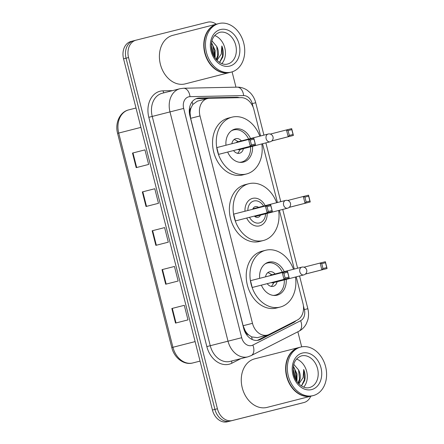 <?xml version="1.0" encoding="UTF-8"?>
<svg xmlns="http://www.w3.org/2000/svg" width="444" height="444" viewBox="0 0 444 444"><rect width="100%" height="100%" fill="white"/><g stroke="black" fill="none" stroke-linecap="round" stroke-linejoin="round"><path stroke-width="0.67" d="M260.584 135.969L253.935 109.674A15.035 11.533 75.6 0 0 241.059 97.641L209.496 98.279A15.035 11.533 75.6 0 0 207.498 98.546A15.035 11.533 75.6 0 0 207.459 98.557A15.035 11.533 75.6 0 0 200 115.923L252.481 323.332A15.035 11.533 75.6 0 0 267.393 335.087A15.035 11.533 75.6 0 0 269.242 334.388L297.336 320.046A15.035 11.533 75.6 0 0 302.947 303.374L296.231 276.84M248.684 334.926A15.035 11.533 -104.4 0 1 245.21 330.763L245.277 331.024A5.012 3.846 75.6 0 0 248.684 334.926L251.609 336.879L257.331 337.662L267.393 335.087M207.459 98.557L197.402 101.127L192.807 104.495L191.159 107.598A5.012 3.846 75.6 0 0 190.015 112.643L189.36 112.804M190.015 112.643L190.082 112.898A15.035 11.533 -104.4 0 1 191.159 107.598M190.082 112.898L190.637 118.32L243.118 325.724L245.21 330.763M294.267 269.07L279.393 210.29M277.428 202.519L262.554 143.739M239.416 97.674A15.035 11.533 75.6 0 0 236.441 97.264L199.362 98.007A15.035 11.533 75.6 0 0 197.364 98.274A15.035 11.533 75.6 0 0 197.319 98.285A15.035 11.533 75.6 0 0 189.866 115.656L243.701 328.416A15.035 11.533 75.6 0 0 258.613 340.171A15.035 11.533 75.6 0 0 260.456 339.471L293.467 322.622A15.035 11.533 75.6 0 0 296.026 320.712M310.733 396.231A15.035 11.533 -104.4 0 1 303.912 402.541A15.035 11.533 -104.4 0 1 303.874 402.553L232.284 420.524A15.035 11.533 -104.4 0 1 217.416 408.758L128.544 57.554A15.035 11.533 -104.4 0 1 136.003 40.182A15.035 11.533 -104.4 0 1 136.042 40.171L207.626 22.2A15.035 11.533 -104.4 0 1 216.261 24.215M232.09 71.861L235.964 87.179M297.857 331.773L301.676 346.853M298.967 403.807A15.035 11.533 -104.4 0 1 298.929 403.818A15.035 11.533 -104.4 0 1 298.89 403.829L227.306 421.8A15.035 11.533 -104.4 0 1 212.432 410.034L123.56 58.824L126.052 58.192A15.035 11.533 -104.4 0 1 133.511 40.82A15.035 11.533 -104.4 0 1 133.55 40.809A15.035 11.533 -104.4 0 0 133.511 40.82A15.035 11.533 -104.4 0 0 126.052 58.192L214.924 409.396L126.052 58.192L128.544 57.554M227.306 421.8L229.798 421.162A15.035 11.533 -104.4 0 1 214.924 409.396A15.035 11.533 -104.4 0 0 229.798 421.162L301.382 403.191L232.284 420.524M301.459 403.169A15.035 11.533 -104.4 0 1 301.421 403.18A15.035 11.533 -104.4 0 1 301.382 403.191A15.035 11.533 -104.4 0 0 301.421 403.18L303.912 402.541M268.592 334.687L257.97 340.11A15.035 11.533 -104.4 0 1 257.342 340.398M196.098 98.696A15.035 11.533 -104.4 0 1 196.87 98.646L208.07 98.418M175.524 323.082L187.978 319.891L184.293 305.322L171.834 308.508L175.524 323.082M184.293 305.322L171.834 308.508M165.69 284.221L178.144 281.03L174.459 266.461L162.005 269.647L165.69 284.221M174.459 266.461L162.005 269.647M136.191 167.638L148.646 164.447L144.955 149.878L132.501 153.063L136.191 167.638M144.955 149.878L132.501 153.063M146.021 206.499L158.48 203.308L154.79 188.739L142.335 191.925L146.021 206.499M154.795 188.744L142.335 191.925M155.855 245.36L168.309 242.169L164.624 227.6L152.17 230.786L155.855 245.36M164.624 227.6L152.17 230.786M123.56 58.824A15.035 11.533 -104.4 0 1 131.019 41.459A15.035 11.533 -104.4 0 1 131.058 41.447L133.472 40.831M229.764 72.477A25.053 19.22 -104.4 0 1 229.609 72.522A25.053 19.22 -104.4 0 1 229.542 72.538A25.053 19.22 -104.4 0 1 204.767 52.969A25.053 19.22 -104.4 0 1 217.188 23.976A25.053 19.22 -104.4 0 1 217.249 23.959A25.053 19.22 -104.4 0 1 217.344 23.937M185.303 83.861A25.053 19.22 -104.4 0 1 185.237 83.877A25.053 19.22 -104.4 0 1 185.17 83.894A25.053 19.22 -104.4 0 1 160.395 64.325A25.053 19.22 -104.4 0 1 172.816 35.331A25.053 19.22 -104.4 0 1 172.877 35.315M229.986 72.422A25.053 19.22 -104.4 0 1 229.92 72.439A25.053 19.22 -104.4 0 1 229.853 72.455A25.053 19.22 -104.4 0 1 205.078 52.892A25.053 19.22 -104.4 0 1 217.499 23.898A25.053 19.22 -104.4 0 1 217.56 23.882M231.257 72.1A25.053 19.22 -104.4 0 1 206.477 52.531A25.053 19.22 -104.4 0 1 218.898 23.538A25.053 19.22 -104.4 0 1 218.964 23.521A25.053 19.22 -104.4 0 1 243.739 43.09A25.053 19.22 -104.4 0 1 231.318 72.083A25.053 19.22 -104.4 0 1 231.257 72.1M214.657 35.52A16.339 12.532 -104.4 0 1 224.797 47.891A16.339 12.532 -104.4 0 1 221.845 63.614M213.858 56.022L211.311 45.027M214.519 57.165L214.802 50.488L212.609 45.199L211.405 43.74M219.608 62.465L222.788 57.098C223.632 53.408 223.321 49.695 221.845 45.96L221.262 54.063L217.011 60.345M216.128 59.379L217.699 55.589L216.711 46.409A11.328 8.691 -104.4 0 1 216.494 59.801M216.711 46.409L211.943 40.848M215.135 58.092L215.14 50.416L211.544 42.707M214.768 57.559L212.915 45.649M219.564 62.438L222.566 56.133L221.845 45.96M244.988 211.233A14.18 10.878 -104.4 0 1 252.564 198.379A14.18 10.878 -104.4 0 1 252.597 198.374A14.18 10.878 -104.4 0 1 265.19 205.65M267.183 213.414A14.18 10.878 -104.4 0 1 259.59 225.857A14.18 10.878 -104.4 0 1 259.557 225.868A14.18 10.878 -104.4 0 1 246.703 218.06M278.654 210.478A29.315 22.489 -104.4 0 1 263.342 240.52A29.315 22.489 -104.4 0 1 263.27 240.537A29.315 22.489 -104.4 0 1 234.277 217.643A29.315 22.489 -104.4 0 1 248.812 183.722A29.315 22.489 -104.4 0 1 248.884 183.705A29.315 22.489 -104.4 0 1 276.662 202.714M259.685 241.453A29.315 22.489 -104.4 0 1 259.607 241.475A29.315 22.489 -104.4 0 1 259.529 241.492A29.315 22.489 -104.4 0 1 230.541 218.603A29.315 22.489 -104.4 0 1 245.071 184.676A29.315 22.489 -104.4 0 1 245.149 184.66M235.387 220.929L272.366 211.494L235.387 220.929L233.666 214.13L270.646 204.69L272.366 211.494L270.768 205.689L267.044 206.627L268.27 211.483L272 210.55M268.27 211.483L267.149 212.804L265.429 206.005L267.044 206.627M304.923 197.119L306.149 201.976L309.879 201.038L308.652 196.181L304.923 197.119L303.308 196.492L308.53 195.182L310.251 201.981L305.028 203.291L303.308 196.492L287.751 200.472M306.149 201.976L305.028 203.291L289.222 207.337M309.879 201.038L310.251 201.981L289.177 207.376M308.53 195.182L308.652 196.181M270.646 204.69L270.768 205.689M247.83 210.506A11.322 8.686 -104.4 0 1 253.924 200.982A11.322 8.686 -104.4 0 1 263.575 206.06M265.567 213.83A11.322 8.686 -104.4 0 1 259.479 222.938A11.322 8.686 -104.4 0 1 249.528 217.338M260.506 215.124A5.511 4.229 -104.4 0 1 258.064 217.299A5.511 4.229 -104.4 0 1 258.053 217.305A5.511 4.229 -104.4 0 1 254.345 216.106M252.708 209.257A5.511 4.229 -104.4 0 1 255.333 206.621A5.511 4.229 -104.4 0 1 255.35 206.615A5.511 4.229 -104.4 0 1 258.519 207.359M261.81 143.934A29.315 22.489 -104.4 0 1 246.503 173.97A29.315 22.489 -104.4 0 1 246.426 173.987A29.315 22.489 -104.4 0 1 217.438 151.093A29.315 22.489 -104.4 0 1 231.973 117.172A29.315 22.489 -104.4 0 1 232.046 117.155A29.315 22.489 -104.4 0 1 259.823 136.164M242.846 174.903A29.315 22.489 -104.4 0 1 242.768 174.925A29.315 22.489 -104.4 0 1 242.69 174.942A29.315 22.489 -104.4 0 1 213.703 152.053A29.315 22.489 -104.4 0 1 228.233 118.126A29.315 22.489 -104.4 0 1 228.31 118.11M225.968 145.238A17.039 13.07 -104.4 0 1 235.015 129.065A17.039 13.07 -104.4 0 1 235.059 129.054A17.039 13.07 -104.4 0 1 250.549 138.539M252.536 146.304A17.039 13.07 -104.4 0 1 243.462 162.077A17.039 13.07 -104.4 0 1 243.417 162.088A17.039 13.07 -104.4 0 1 227.683 152.07M218.548 154.379L255.528 144.944L218.548 154.379L216.827 147.58L253.807 138.14L255.528 144.944L253.929 139.144L250.2 140.076L251.432 144.933L255.161 144M251.432 144.933L250.311 146.254L248.59 139.455L250.2 140.076M288.084 130.569L289.31 135.426L293.04 134.488L291.813 129.631L288.084 130.569L286.469 129.942L291.686 128.632L293.406 135.431L288.189 136.741L286.469 129.942L270.291 134.082M289.31 135.426L288.189 136.741L271.756 140.948M293.04 134.488L293.406 135.431L271.717 140.987M291.686 128.632L291.813 129.631M253.807 138.14L253.929 139.144M250.599 146.803A16.533 12.687 -104.4 0 1 241.78 161.988A16.533 12.687 -104.4 0 1 241.736 161.999A16.533 12.687 -104.4 0 1 239.505 162.293M231.441 130.775A16.533 12.687 -104.4 0 1 233.583 129.948A16.533 12.687 -104.4 0 1 233.622 129.937A16.533 12.687 -104.4 0 1 248.612 139.033M233.561 150.566A7.515 5.766 75.6 0 0 239.527 153.252A7.515 5.766 75.6 0 0 239.544 153.252A7.515 5.766 75.6 0 0 243.401 148.64M241.414 140.876A7.515 5.766 75.6 0 0 235.836 138.683A7.515 5.766 75.6 0 0 235.82 138.689A7.515 5.766 75.6 0 0 231.885 143.728M268.137 134.038A4.007 3.075 75.6 0 0 266.145 138.667A4.007 3.075 75.6 0 0 270.113 141.808A4.007 3.075 75.6 0 0 270.124 141.803A4.007 4.007 0 0 0 273.016 136.935A4.007 4.007 0 0 0 268.137 134.038A4.007 3.075 75.6 0 0 268.137 134.038L237.307 141.925A4.007 3.075 75.6 0 0 237.307 141.925A4.007 3.075 75.6 0 0 236.114 142.646M237.612 149.528A4.007 3.075 75.6 0 0 239.288 149.695A4.007 3.075 75.6 0 0 239.299 149.695A4.007 3.075 75.6 0 0 239.305 149.689M237.568 153.308A7.515 5.766 75.6 0 0 238.778 151.904L240.287 149.439M238.3 141.675L235.792 140.232A7.515 5.766 75.6 0 0 234.055 139.583M311.627 395.998A25.053 19.22 -104.4 0 1 311.472 396.037A25.053 19.22 -104.4 0 1 311.405 396.054A25.053 19.22 -104.4 0 1 286.63 376.49A25.053 19.22 -104.4 0 1 299.051 347.497A25.053 19.22 -104.4 0 1 299.112 347.48A25.053 19.22 -104.4 0 1 299.206 347.458M267.166 407.376A25.053 19.22 -104.4 0 1 267.099 407.392A25.053 19.22 -104.4 0 1 267.033 407.409A25.053 19.22 -104.4 0 1 242.258 387.845A25.053 19.22 -104.4 0 1 254.678 358.852A25.053 19.22 -104.4 0 1 254.745 358.835M311.849 395.943A25.053 19.22 -104.4 0 1 311.782 395.959A25.053 19.22 -104.4 0 1 311.716 395.976A25.053 19.22 -104.4 0 1 286.941 376.412A25.053 19.22 -104.4 0 1 299.361 347.419A25.053 19.22 -104.4 0 1 299.428 347.402M313.12 395.615A25.053 19.22 -104.4 0 1 288.339 376.051A25.053 19.22 -104.4 0 1 300.76 347.058A25.053 19.22 -104.4 0 1 300.827 347.041A25.053 19.22 -104.4 0 1 325.602 366.605A25.053 19.22 -104.4 0 1 313.181 395.604A25.053 19.22 -104.4 0 1 313.12 395.615M296.52 359.041A16.339 12.532 -104.4 0 1 306.66 371.412A16.339 12.532 -104.4 0 1 303.707 387.129M295.721 379.542L293.173 368.548M296.381 380.686L296.664 374.009L294.477 368.714L293.268 367.26M301.47 385.986L304.651 380.613C305.5 376.928 305.183 373.215 303.707 369.48L303.124 377.583L298.873 383.866M297.991 382.894L299.561 379.109L298.573 369.93A11.328 8.691 -104.4 0 1 298.362 383.322M298.573 369.93L293.806 364.369M296.997 381.612L297.003 373.937L293.406 366.228M296.631 381.074L294.777 369.169M301.426 385.958L304.429 379.653L303.707 369.48M295.493 277.028A29.315 22.489 -104.4 0 1 280.186 307.065A29.315 22.489 -104.4 0 1 280.108 307.087A29.315 22.489 -104.4 0 1 251.121 284.193A29.315 22.489 -104.4 0 1 265.651 250.272A29.315 22.489 -104.4 0 1 265.728 250.25A29.315 22.489 -104.4 0 1 293.506 269.264M276.523 308.003A29.315 22.489 -104.4 0 1 276.446 308.025A29.315 22.489 -104.4 0 1 276.373 308.042A29.315 22.489 -104.4 0 1 247.38 285.153A29.315 22.489 -104.4 0 1 261.916 251.226A29.315 22.489 -104.4 0 1 261.988 251.21M259.646 278.338A17.039 13.07 -104.4 0 1 268.692 262.165A17.039 13.07 -104.4 0 1 268.737 262.154A17.039 13.07 -104.4 0 1 284.232 271.639M286.219 279.404A17.039 13.07 -104.4 0 1 277.139 295.177A17.039 13.07 -104.4 0 1 277.095 295.188A17.039 13.07 -104.4 0 1 261.366 285.165M252.225 287.479L289.211 278.044L252.225 287.479L250.505 280.68L287.484 271.24L289.211 278.044L287.612 272.239L283.883 273.177L285.109 278.033L288.839 277.1M285.109 278.033L283.988 279.354L282.267 272.549L283.883 273.177M321.761 263.669L322.993 268.526L326.717 267.588L325.491 262.731L321.761 263.669L320.146 263.042L325.369 261.732L327.089 268.531L321.867 269.841L320.146 263.042L303.968 267.183M322.993 268.526L321.867 269.841L305.439 274.048M326.717 267.588L327.089 268.531L305.394 274.081M325.369 261.732L325.491 262.731M287.484 271.24L287.612 272.239M284.277 279.903A16.533 12.687 -104.4 0 1 275.458 295.088A16.533 12.687 -104.4 0 1 275.419 295.099A16.533 12.687 -104.4 0 1 273.188 295.393M265.124 263.875A16.533 12.687 -104.4 0 1 267.26 263.048A16.533 12.687 -104.4 0 1 267.305 263.037A16.533 12.687 -104.4 0 1 282.29 272.133M267.238 283.666A7.515 5.766 75.6 0 0 273.204 286.352A7.515 5.766 75.6 0 0 273.221 286.347A7.515 5.766 75.6 0 0 277.078 281.74M275.091 273.976A7.515 5.766 75.6 0 0 269.514 271.784A7.515 5.766 75.6 0 0 269.497 271.789A7.515 5.766 75.6 0 0 265.567 276.828M271.001 275.025A4.007 3.075 75.6 0 0 270.99 275.025A4.007 3.075 75.6 0 0 269.791 275.746M271.295 282.628A4.007 3.075 75.6 0 0 272.966 282.795A4.007 3.075 75.6 0 0 272.977 282.795A4.007 3.075 75.6 0 0 272.988 282.789L303.801 274.903A4.007 4.007 0 0 0 306.693 270.035A4.007 4.007 0 0 0 301.815 267.138A4.007 3.075 75.6 0 0 299.828 271.767A4.007 3.075 75.6 0 0 303.79 274.908A4.007 3.075 75.6 0 0 303.801 274.903M271.245 286.408A7.515 5.766 75.6 0 0 272.455 285.004L273.965 282.539M271.978 274.769L269.469 273.332A7.515 5.766 75.6 0 0 267.738 272.683M252.192 339.505A15.035 9.502 -117 0 0 251.609 336.879M192.807 104.495A15.035 9.491 -91.2 0 0 192.063 101.887M245.277 331.024L244.627 331.185M190.637 118.32L200 115.923M243.118 325.724L252.481 323.332M253.191 107.354L252.236 103.602A10.023 7.687 75.6 0 0 243.656 95.582L190.004 96.659A10.023 7.687 75.6 0 0 188.672 96.836A10.023 7.687 75.6 0 0 183.672 108.425L241.691 337.706A10.023 7.687 75.6 0 0 251.604 345.549A10.023 7.687 75.6 0 0 252.864 345.077L300.621 320.696A10.023 7.687 75.6 0 0 304.362 309.585L303.396 305.766M252.864 345.077A10.023 6.333 -117 0 1 251.187 355.594L247.885 356.843A20.041 15.379 -104.4 0 1 247.835 356.859A20.041 15.379 -104.4 0 1 228.005 341.17L169.985 111.894A20.041 15.379 -104.4 0 1 179.931 88.728A20.041 15.379 -104.4 0 1 179.987 88.717M240.798 358.658L231.973 363.164A22.55 17.299 -104.4 0 1 206.832 346.581L148.818 117.299L183.672 108.425M148.818 117.299A22.55 17.299 -104.4 0 1 160.062 91.225A22.55 17.299 -104.4 0 1 163.059 90.826L172.472 90.637M162.238 93.257A20.041 15.379 75.6 0 0 162.182 93.273A20.041 15.379 75.6 0 0 152.237 116.433L210.256 345.715A20.041 15.379 75.6 0 0 230.086 361.399A20.041 15.379 75.6 0 0 230.136 361.388A20.041 15.379 75.6 0 0 230.192 361.372M135.964 40.193L133.55 40.809M217.416 408.758L212.432 410.034M303.874 402.553L298.89 403.829M241.691 337.706L206.832 346.581M231.973 363.164A2.503 1.582 63 0 1 231.973 360.916M164.102 92.779A2.503 1.582 88.8 0 1 163.059 90.826M251.187 355.594L298.951 331.218A10.023 6.333 -117 0 0 300.621 320.696M304.362 309.585L307.847 308.719L299.567 275.99M252.236 103.602L255.727 102.736C254.767 98.99 253.002 95.726 250.422 92.957L247.297 90.271C244.222 88.162 240.864 87.118 237.229 87.152L183.572 88.234A10.023 6.327 -91.2 0 1 190.004 96.659M243.656 95.582A10.023 6.327 -91.2 0 0 237.229 87.152M196.87 98.646L199.362 98.007M234.438 97.774L236.441 97.264M291.103 323.226L293.467 322.622M257.97 340.11L260.456 339.471M128.716 109.879A20.041 15.379 75.6 0 0 128.666 109.896A20.041 15.379 75.6 0 0 118.72 133.056L172.927 347.28A20.041 15.379 75.6 0 0 192.807 362.953C184.11 365.44 174.176 357.953 171.795 347.574L195.116 341.603M140.909 127.378L117.588 133.35C114.763 123.127 119.88 111.882 128.666 109.896L136.008 108.014M156.332 245.238L152.647 230.664M146.503 206.377L142.813 191.802M136.669 167.516L132.978 152.941M166.167 284.099L162.482 269.525M176.002 322.96L172.316 308.386M219.503 32.379A16.339 12.532 -104.4 0 1 219.547 32.368A16.339 12.532 -104.4 0 1 235.703 45.127A16.339 12.532 -104.4 0 1 227.606 64.036A16.339 12.532 -104.4 0 1 227.567 64.047C221.045 65.956 213.176 58.569 211.766 50.272C210.306 41.042 212.881 35.076 219.503 32.379M229.731 66.078A18.842 14.458 -104.4 0 1 211.089 51.332A18.842 14.458 -104.4 0 1 220.485 29.543A18.842 14.458 -104.4 0 1 239.133 44.289A18.842 14.458 -104.4 0 1 229.731 66.078M287.573 208.197A4.007 3.075 75.6 0 0 287.584 208.197A4.007 4.007 0 0 0 290.476 203.33A4.007 4.007 0 0 0 285.597 200.427A4.007 3.075 75.6 0 0 285.597 200.427A4.007 3.075 75.6 0 0 283.611 205.061A4.007 3.075 75.6 0 0 287.573 208.197L254.884 216.561M301.365 355.899A16.339 12.532 -104.4 0 1 301.409 355.888A16.339 12.532 -104.4 0 1 317.565 368.648A16.339 12.532 -104.4 0 1 309.468 387.557A16.339 12.532 -104.4 0 1 309.435 387.562C302.908 389.477 295.038 382.09 293.628 373.793C292.169 364.557 294.744 358.597 301.365 355.899M311.594 389.599A18.842 14.458 -104.4 0 1 292.951 374.847A18.842 14.458 -104.4 0 1 302.353 353.063A18.842 14.458 -104.4 0 1 320.995 367.81A18.842 14.458 -104.4 0 1 311.594 389.599M301.826 267.133A4.007 3.075 75.6 0 0 301.815 267.138L270.99 275.025M183.572 88.234L179.931 88.728L162.182 93.273M247.885 356.843L230.136 361.388M136.003 40.182L131.019 41.459M298.951 331.218C302.181 329.52 304.656 327.006 306.366 323.682L307.842 319.819C308.785 316.167 308.785 312.465 307.847 308.719M297.602 268.215L282.728 209.44M280.758 201.665L265.889 142.89M263.919 135.115L255.727 102.736M171.795 347.574L117.588 133.35M298.929 403.818L301.421 403.18M192.807 362.953L200.05 361.1M217.188 23.976L172.816 35.331M218.898 23.538L217.499 23.898M231.318 72.083L229.92 72.439M229.609 72.522L185.237 83.877M248.812 183.722L245.071 184.676M263.342 240.52L259.607 241.475M252.897 208.797L285.597 200.427M231.973 117.172L228.233 118.126M246.503 173.97L242.768 174.925M233.583 129.948L232.09 130.331M241.78 161.988L240.287 162.371M239.299 149.695L270.124 141.803M299.051 347.497L254.678 358.852M300.76 347.058L299.361 347.419M313.181 395.604L311.782 395.959M311.472 396.037L267.099 407.392M265.651 250.272L261.916 251.226M280.186 307.065L276.446 308.025M267.26 263.048L265.767 263.431M275.458 295.088L273.97 295.471"/></g></svg>

